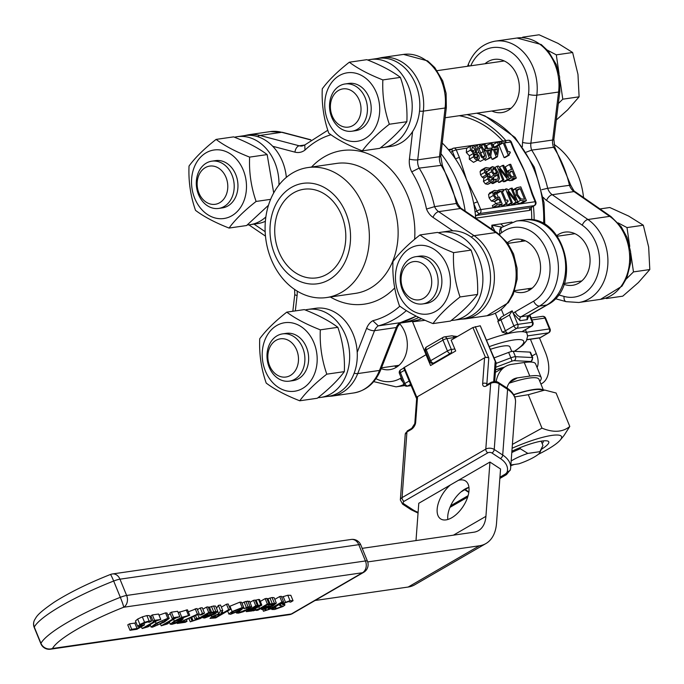 <?xml version="1.0" encoding="UTF-8"?>
<svg xmlns="http://www.w3.org/2000/svg" width="684" height="684" viewBox="0 0 684 684"><rect width="100%" height="100%" fill="white"/><g stroke="black" fill="none" stroke-linecap="round" stroke-linejoin="round"><path stroke-width="1.03" d="M512.401 444.386L541.976 428.15L528.287 394.694L514.736 396.908M543.105 440.924A25 4.634 -22.3 0 1 543.258 441.171A25 4.634 -22.3 0 1 542.164 443.531M541.292 449.371A29.839 5.532 157.7 0 0 546.584 440.821A29.839 5.532 157.7 0 0 511.897 451.209M510.82 465.659A43.571 8.08 157.7 0 0 514.214 464.487M538.291 454.338A43.571 8.08 157.7 0 0 560.281 440.026A43.571 8.08 157.7 0 0 512.119 448.251M541.976 428.15C553.39 432.81 562.658 432.254 569.789 426.465L563.907 435.64L560.281 440.026M569.789 426.465L556.101 393.009L544.78 390.077L528.287 394.694M513.744 394.805A43.571 8.08 -22.3 0 1 539.616 389.538L544.78 390.077M468.796 492.403L464.744 489.744L464.787 489.18A22.683 11.97 -56.7 0 0 460.99 491.916A22.683 11.97 -56.7 0 0 447.823 519.489M465.163 489.496L465.206 488.94A22.683 11.97 -56.7 0 1 468.916 487.324A22.683 11.97 -56.7 0 0 468.916 487.324L465.163 489.496L468.865 491.924M513.65 394.651A44.469 8.242 -22.3 0 1 542.891 389.88M509.058 383.228A44.469 8.242 -22.3 0 1 538.992 379.338L543.327 389.931M539.804 381.33A50.736 9.405 157.7 0 0 541.164 377.491A50.736 9.405 157.7 0 0 529.801 376.089L517.326 377.893L509.725 382.296M506.981 387.973A32.832 19.22 -120.1 0 1 513.086 379.338A32.832 19.22 -120.1 0 1 517.326 377.893M378.149 120.735A34.619 27.326 -98.2 0 0 347.233 72.803A34.619 27.326 -98.2 0 0 331.33 127.626A34.619 27.326 -98.2 0 0 378.149 120.735M351.901 131.225L355.654 130.687A23.872 18.844 -98.2 0 0 370.112 116.494A23.872 18.844 -98.2 0 0 348.823 83.422L345.078 83.97A23.872 18.844 -98.2 0 0 330.62 98.163A23.872 18.844 -98.2 0 0 351.901 131.225A23.872 18.844 -98.2 0 0 367.137 104.9A23.872 18.844 -98.2 0 0 345.078 83.97M362.289 150.865C348.267 145.376 337.092 139.476 328.756 133.158C323.754 118.794 321.591 104.019 322.275 88.835C328.457 80.37 337.477 71.495 349.327 62.21C357.672 68.52 368.847 74.428 382.86 79.917C382.185 95.102 384.348 109.876 389.341 124.24C377.491 133.525 368.471 142.4 362.289 150.865L379.808 148.334C391.667 139.049 400.687 130.174 406.869 121.709C407.544 106.524 405.381 91.75 400.388 77.386C392.043 71.076 380.868 65.168 366.855 59.679L349.327 62.21M389.341 124.24L406.869 121.709M382.86 79.917L400.388 77.386M367.736 60.038A44.469 35.098 81.8 0 1 370.54 59.482A44.469 35.098 81.8 0 1 411.64 98.47A44.469 35.098 81.8 0 1 383.262 147.505A44.469 35.098 81.8 0 1 380.535 147.761M244.915 197.933A34.619 27.326 -98.2 0 0 213.989 150.001A34.619 27.326 -98.2 0 0 198.095 204.824A34.619 27.326 -98.2 0 0 244.915 197.933M218.666 208.423L222.411 207.885A23.872 18.844 -98.2 0 0 236.869 193.692A23.872 18.844 -98.2 0 0 215.588 160.62L211.835 161.167A23.872 18.844 -98.2 0 0 197.377 175.361A23.872 18.844 -98.2 0 0 218.666 208.423A23.872 18.844 -98.2 0 0 233.902 182.098A23.872 18.844 -98.2 0 0 211.835 161.167M229.046 228.063C215.032 222.574 203.858 216.674 195.513 210.356C190.52 195.992 188.357 181.217 189.032 166.032C195.214 157.568 204.234 148.693 216.093 139.408C224.429 145.718 235.612 151.626 249.626 157.115C248.95 172.3 251.105 187.074 256.107 201.447C244.248 210.723 235.228 219.598 229.046 228.063L246.573 225.532L268.479 205.268M273.703 192.939L267.153 154.584C258.808 148.274 247.634 142.366 233.612 136.877L216.093 139.408M256.107 201.447L270.616 199.343M249.626 157.115L267.153 154.584M234.501 137.236A44.469 35.098 81.8 0 1 237.305 136.68A44.469 35.098 81.8 0 1 278.961 184.988M265.862 216.939A44.469 35.098 81.8 0 1 250.028 224.703A44.469 35.098 81.8 0 1 247.292 224.959M315.606 370.66A34.619 27.326 -98.2 0 0 284.689 322.72A34.619 27.326 -98.2 0 0 268.786 377.551A34.619 27.326 -98.2 0 0 315.606 370.66M289.358 381.15L293.111 380.612A23.872 18.844 -98.2 0 0 307.569 366.41A23.872 18.844 -98.2 0 0 286.28 333.347L282.535 333.886A23.872 18.844 -98.2 0 0 268.077 348.088A23.872 18.844 -98.2 0 0 289.358 381.15A23.872 18.844 -98.2 0 0 304.594 354.825A23.872 18.844 -98.2 0 0 282.535 333.886M299.746 400.79C285.732 395.301 274.549 389.393 266.213 383.083C261.211 368.719 259.048 353.944 259.732 338.76C265.914 330.295 274.934 321.42 286.784 312.135C295.129 318.445 306.304 324.344 320.317 329.842C319.642 345.027 321.805 359.801 326.798 374.165C314.948 383.45 305.928 392.325 299.746 400.79L317.265 398.259C329.124 388.974 338.144 380.099 344.326 371.634C345.001 356.45 342.838 341.675 337.845 327.311C329.5 320.993 318.325 315.093 304.312 309.604L286.784 312.135M326.798 374.165L344.326 371.634M320.317 329.842L337.845 327.311M305.192 309.955A44.469 35.098 81.8 0 1 307.997 309.407A44.469 35.098 81.8 0 1 349.096 348.395A44.469 35.098 81.8 0 1 320.719 397.421A44.469 35.098 81.8 0 1 317.992 397.686M448.841 293.462A34.619 27.326 -98.2 0 0 417.924 245.522A34.619 27.326 -98.2 0 0 402.021 300.353A34.619 27.326 -98.2 0 0 448.841 293.462M422.601 303.952L426.346 303.414A23.872 18.844 -98.2 0 0 440.804 289.212A23.872 18.844 -98.2 0 0 419.514 256.149L415.769 256.688A23.872 18.844 -98.2 0 0 401.311 270.89A23.872 18.844 -98.2 0 0 422.601 303.952A23.872 18.844 -98.2 0 0 437.837 277.627A23.872 18.844 -98.2 0 0 415.769 256.688M432.981 323.592C418.967 318.103 407.784 312.195 399.447 305.885C394.446 291.521 392.291 276.746 392.967 261.562C399.148 253.097 408.168 244.222 420.027 234.937C428.364 241.247 439.538 247.146 453.56 252.644C452.876 267.829 455.04 282.603 460.041 296.967C448.182 306.252 439.162 315.127 432.981 323.592L450.499 321.061C462.358 311.776 471.379 302.901 477.56 294.436C478.236 279.252 476.081 264.477 471.079 250.113C462.743 243.795 451.56 237.895 437.546 232.406L420.027 234.937M460.041 296.967L477.56 294.436M453.56 252.644L471.079 250.113M438.427 232.757A44.469 35.098 81.8 0 1 441.24 232.209A44.469 35.098 81.8 0 1 482.331 271.197A44.469 35.098 81.8 0 1 453.954 320.223A44.469 35.098 81.8 0 1 451.226 320.48M370.54 59.482L378.158 58.379A44.469 35.098 81.8 0 1 414.632 81.849A44.469 35.098 81.8 0 1 412.58 131.593A44.469 35.098 81.8 0 1 390.88 146.402L383.262 147.505M237.305 136.68L244.923 135.577A44.469 35.098 81.8 0 1 272.719 146.282A44.469 35.098 81.8 0 1 286.348 177.361M265.366 221.308A44.469 35.098 81.8 0 1 257.646 223.6L250.028 224.703M307.997 309.407L315.615 308.304A44.469 35.098 81.8 0 1 357.21 352.311A44.469 35.098 81.8 0 1 328.337 396.327L320.719 397.421M441.24 232.209L448.858 231.107A44.469 35.098 81.8 0 1 452.834 230.816A44.469 35.098 81.8 0 1 490.257 272.6A44.469 35.098 81.8 0 1 461.572 319.129L453.954 320.223M198.027 177.566A19.297 15.228 81.8 0 1 224.121 173.727A19.297 15.228 81.8 0 1 215.263 204.294A19.297 15.228 81.8 0 1 198.027 177.566M331.261 100.368A19.297 15.228 81.8 0 1 357.364 96.529A19.297 15.228 81.8 0 1 348.498 127.096A19.297 15.228 81.8 0 1 331.261 100.368M556.289 120.008L567.686 109.833L579.109 96.82L577.971 74.359L572.628 52.497L557.964 43.34L539.095 34.79L522.773 37.15L522.2 37.714M524.038 37.817L522.773 37.15M559.05 73.658L556.306 54.857L547.422 50.163M556.306 54.857L572.628 52.497M558.324 103.566L562.787 99.18L560.034 80.361M562.787 99.18L579.109 96.82M268.718 350.293A19.297 15.228 81.8 0 1 294.821 346.455A19.297 15.228 81.8 0 1 285.955 377.021A19.297 15.228 81.8 0 1 268.718 350.293M401.953 273.096A19.297 15.228 81.8 0 1 428.056 269.257A19.297 15.228 81.8 0 1 419.189 299.823A19.297 15.228 81.8 0 1 401.953 273.096M605.682 298.138L606.426 298.532L622.748 296.172L638.377 282.56L649.8 269.547L648.663 247.078L643.319 225.224L628.656 216.067L609.786 207.517L599.971 208.936M629.75 246.377L626.997 227.584L618.122 222.89M626.997 227.584L643.319 225.224M626.288 278.986L633.478 271.907L630.725 253.089M606.426 298.532L607.495 297.48M633.478 271.907L649.8 269.547M416 540.574L418.77 503.287L489.949 462.042L485.922 516.343A35.816 20.965 -120.1 0 1 478.441 530.639A35.816 20.965 -120.1 0 1 473.815 532.22L362.187 548.346M537.094 367.539A17.904 10.482 59.9 0 0 536.273 353.551L530.416 339.247M539.488 337.939L545.336 352.234A32.832 19.22 -120.1 0 1 541.848 383.527A32.832 19.22 -120.1 0 1 540.907 384.015M367.701 561.923L479.364 545.789A50.736 29.694 59.9 0 0 485.922 543.549A50.736 29.694 59.9 0 0 496.516 523.294L500.551 469.002L489.949 462.042M541.164 377.491L535.615 363.922A50.736 9.405 -22.3 0 0 524.252 362.511L511.777 364.315A47.752 27.95 59.9 0 0 505.604 366.427A47.752 27.95 59.9 0 0 496.139 381.518M458.323 480.373A22.683 11.97 123.3 0 1 465.522 480.963A22.683 11.97 123.3 0 1 463.085 506.493A22.683 11.97 123.3 0 1 440.633 518.891A22.683 11.97 123.3 0 1 450.397 484.965M485.922 543.549L414.735 584.794A50.736 29.694 -120.1 0 1 408.186 587.034L315.076 600.492M519.891 447.729L520.31 448.755A23.872 4.429 157.7 0 0 511.794 452.543M541.206 441.189L542.959 445.481L539.873 451.671L527.843 453.415L520.31 448.755M464.744 489.744L460.99 491.916M490.505 349.267A29.848 5.532 -22.3 0 1 509.905 346.882L511.777 351.439M494.122 357.886L508.648 352.405A5.968 1.103 -22.3 0 1 513.231 351.268L529.997 352.115A5.968 1.103 -22.3 0 1 530.536 352.328L532.759 357.758A5.968 1.103 157.7 0 0 532.22 357.535A2.984 2.727 92.9 0 1 530.844 361.494A2.984 0.556 -22.3 0 1 530.793 362.058M495.9 364.025A2.984 1.838 -175.8 0 0 496.028 363.58A2.984 1.838 -175.8 0 0 495.139 362.144L496.37 363.255L495.994 363.974M496.37 363.255L480.271 325.781L472.918 327.525L451.141 340.145L455.689 350.978L430.561 365.538L426.021 354.697L403.671 367.83L416.376 398.105L416.736 397.096L404.244 367.317M416.659 398.533L416.376 398.105M426.021 354.697L426.876 354.551M411.127 429.535A2.984 1.744 -120.1 0 1 411.751 428.338L414.803 423.584L416.718 397.789A2.984 1.838 -175.8 0 1 417.573 396.617L484.571 357.8L482.656 383.596A5.968 3.146 -56.7 0 0 486.495 385.861L490.684 383.433A5.968 3.676 4.2 0 1 499.106 383.792L507.588 389.35L502.714 455.022A2.984 1.573 123.3 0 1 500.44 458.579A23.872 14.697 4.2 0 1 507.314 471.361A2.984 2.343 -167.4 0 0 510.401 469.669A2.984 2.343 -167.4 0 0 510.435 469.404A26.856 16.536 -175.8 0 0 510.657 467.933A26.856 16.536 -175.8 0 0 502.714 455.022L494.233 449.465A5.968 3.676 -175.8 0 0 485.802 449.106L402.064 497.627A5.968 3.676 -175.8 0 0 400.345 499.97L405.227 434.297A5.968 3.676 4.2 0 1 406.937 431.955L411.127 429.535A5.968 3.146 -56.7 0 0 415.658 422.413L417.573 396.617L416.736 397.096M472.918 327.525L485.409 357.313L484.571 357.8A2.984 1.838 -175.8 0 1 488.786 357.971L475.252 326.619M485.409 357.313L488.256 357.629M531.673 326.106L521.986 331.672A50.736 9.405 157.7 0 0 507.28 333.792L502.236 332.091L497.79 321.232L501.184 317.145A2.984 1.744 59.9 0 0 500.979 319.915L509.409 315.025L513.855 325.883A2.984 1.744 59.9 0 0 516.779 328.329A2.984 2.36 -98.2 0 0 517.762 324.404A2.984 0.556 157.7 0 0 513.855 325.883L505.416 330.765A2.984 1.744 59.9 0 0 508.34 333.219L516.779 328.329L531.288 326.234A2.984 1.744 59.9 0 0 531.673 326.106A2.984 2.984 0 0 0 532.939 322.395A2.984 0.556 157.7 0 0 532.272 322.309A2.984 2.36 81.8 0 1 531.288 326.234L522.85 331.124A2.984 1.744 59.9 0 0 523.234 330.988A2.984 1.744 59.9 0 0 523.542 330.723M511.17 460.982A17.904 3.317 -22.3 0 1 527.843 453.415M510.871 464.966L518.934 463.803A17.904 3.317 -22.3 0 0 539.898 452.526L542.19 447.336M539.873 451.671A17.904 3.317 -22.3 0 1 539.898 452.526M485.024 63.74A26.856 21.204 81.8 0 1 494.216 59.405A26.856 21.204 81.8 0 1 519.036 82.952A26.856 21.204 81.8 0 1 501.894 112.569A26.856 21.204 81.8 0 1 491.856 111.005M556.861 235.535A26.856 21.204 81.8 0 1 564.907 232.124A26.856 21.204 81.8 0 1 589.728 255.679A26.856 21.204 81.8 0 1 572.594 285.296A26.856 21.204 81.8 0 1 563.907 284.296M554.031 144.384A65.655 51.822 81.8 0 1 583.538 197.522M555.211 298.643L566.113 301.661L578.775 302.49A44.768 35.337 -98.2 0 0 607.597 267.205A44.768 35.337 -98.2 0 0 587.941 219.504L552.253 194.726A11.936 9.422 81.8 0 1 547.67 188.288A101.471 80.088 -98.2 0 0 531.673 150.095L526.278 152.156M554.775 147.154L531.673 150.095A11.936 9.422 81.8 0 1 530.878 143.178L552.646 140.032A5.968 1.197 7.1 0 0 553.886 139.468L554.775 147.154L570.712 185.159L547.67 188.288L541.771 189.69M271.163 259.245A65.655 51.822 -98.2 0 0 326.61 297.54A65.655 51.822 -98.2 0 0 368.514 225.147A65.655 51.822 -98.2 0 0 307.834 167.571A65.655 51.822 -98.2 0 0 271.163 259.245M274.669 254.183A50.736 40.048 81.8 0 1 311.707 183.295A50.736 40.048 81.8 0 1 344.411 263.212A50.736 40.048 81.8 0 1 274.669 254.183M278.858 251.755A44.768 35.337 81.8 0 1 303.858 189.254A44.768 35.337 81.8 0 1 345.232 228.507A44.768 35.337 81.8 0 1 316.666 277.866A44.768 35.337 81.8 0 1 278.858 251.755M446.344 107.439L440.727 156.149A5.968 1.163 6.6 0 1 439.487 156.704L417.727 159.851L423.336 111.133L445.104 107.995A5.968 1.163 6.6 0 0 446.344 107.439L446.105 93.323L442.753 80.934L434.793 67.605L427.645 60.893L403.509 54.412A44.768 35.337 81.8 0 1 445.104 107.995L439.487 156.704A11.936 9.422 -98.2 0 0 440.924 164.972A101.471 80.088 81.8 0 1 456.331 203.499L457.622 203.567L442.3 165.229L419.164 168.11A11.936 9.422 81.8 0 1 417.727 159.851A5.968 1.163 -173.4 0 1 409.408 159.133A17.904 14.133 -98.2 0 0 411.725 171.855L419.164 168.11A101.471 80.088 -98.2 0 1 434.571 206.645L456.331 203.499A11.936 9.422 -98.2 0 0 460.418 208.509A5.968 2.975 -55.8 0 1 461.743 208.757C461.358 209.065 459.981 207.338 457.622 203.567M416.163 316.102A101.471 80.088 81.8 0 1 400.02 322.728L400.508 322.6M400.892 322.395L397.566 326.798A5.968 2.138 21.4 0 1 396.293 327.525A11.936 9.422 -98.2 0 1 400.02 322.728L378.252 325.866A101.471 80.088 -98.2 0 0 406.373 310.596M272.719 146.282L294.941 152.139A17.904 14.133 -98.2 0 0 304.953 150.087L304.816 144.922M411.725 171.855A95.504 75.377 81.8 0 1 426.517 209.047L434.571 206.645A11.936 9.422 81.8 0 0 438.658 211.655A5.968 2.975 124.2 0 0 432.998 217.367L452.834 230.816M399.849 306.184A95.504 75.377 81.8 0 1 372.823 320.711L378.252 325.866A11.936 9.422 81.8 0 0 374.533 330.671A5.968 2.138 -158.6 0 1 366.624 328.286L357.21 352.311M502.176 227.233L491.856 225.19L495.002 231.32M498.807 233.962L499.944 233.543A5.968 3.642 -106.8 0 1 501.834 227.31A5.968 3.352 52.4 0 0 501.859 232.551A38.8 30.626 81.8 0 1 545.61 248.155A38.8 30.626 81.8 0 1 533.674 301.148A5.968 3.497 59.9 0 0 539.522 306.056A44.768 35.337 -98.2 0 0 556.443 253.576A44.768 35.337 -98.2 0 0 516.463 221.035L501.851 227.302M533.674 301.148L515.214 311.844A5.968 3.497 59.9 0 0 521.063 316.752A2.984 2.36 81.8 0 0 520.079 320.676L513.308 313.529L512.205 310.835L509.409 315.025M507.348 242.692A26.856 21.204 81.8 0 1 515.394 239.28A26.856 21.204 81.8 0 1 540.215 262.836A26.856 21.204 81.8 0 1 523.08 292.444A26.856 21.204 81.8 0 1 514.394 291.452M399.524 323.566A26.856 21.204 81.8 0 1 406.647 351.49A26.856 21.204 81.8 0 1 389.837 369.642A26.856 21.204 81.8 0 1 381.176 368.659M511.974 222.035L500.645 223.916L503.373 226.19M475.705 218.162L529.587 210.381L531.331 209.278A98.487 77.737 81.8 0 1 531.759 219.906M452.09 335.818L451.679 335.827A2.984 2.36 -98.2 0 1 454.202 337.571A2.984 0.556 157.7 0 0 457.305 336.511L451.944 335.887M412.281 321.3A104.455 82.448 -98.2 0 0 412.332 321.309L412.555 321.779L425.123 320.309M528.373 316.795L527.33 319.633A2.984 2.36 -98.2 0 1 528.313 315.7L521.063 316.752L539.522 306.056L546.781 305.004A5.968 3.497 59.9 0 0 547.551 304.739L529.083 315.435A5.968 3.497 59.9 0 1 528.313 315.7L546.781 305.004A44.768 35.337 81.8 0 0 563.701 252.533A44.768 35.337 81.8 0 0 523.713 219.983C563.701 212.083 583.922 286.357 547.551 304.739M511.769 310.998L501.184 317.145M419.403 319.565L421.549 318.71M419.403 319.582A101.471 80.088 81.8 0 1 410.015 321.668L400.405 323.062A101.471 80.088 -98.2 0 0 418.864 317.444M394.309 365.983A26.856 21.204 -98.2 0 0 396.857 366.957M442.24 143.042A101.471 80.088 81.8 0 1 450.645 152.361A101.471 80.088 81.8 0 1 455.501 158.996A101.471 80.088 81.8 0 1 466.693 180.003A101.471 80.088 81.8 0 1 473.687 203.43A101.471 80.088 81.8 0 1 475.081 212.074A101.471 80.088 81.8 0 1 475.705 218.23M467.061 114.587A101.471 80.088 81.8 0 1 505.886 140.613M519.96 161.373A101.471 80.088 81.8 0 1 520.37 162.151A101.471 80.088 81.8 0 1 524.722 171.616A101.471 80.088 81.8 0 1 528.304 181.542A101.471 80.088 81.8 0 1 528.612 182.551M533.409 206.183A101.471 80.088 81.8 0 1 534.127 220.282M459.229 115.716A98.487 77.737 81.8 0 1 502.851 141.049M531.519 207.278L531.331 209.278M531.699 207.081L530.835 207.577A2.984 2.36 -98.2 0 0 529.587 210.381M475.081 212.074L476.816 211.074A2.984 1.744 59.9 0 0 479.74 213.519L534.153 205.662L530.835 207.577L476.423 215.443L475.389 214.725M475.551 216.366A2.984 2.36 -98.2 0 1 476.423 215.443L479.74 213.519A2.984 2.36 81.8 0 0 480.724 209.595L477.594 201.96A2.984 0.556 157.7 0 0 473.687 203.43L476.816 211.074A2.984 0.556 -22.3 0 1 480.724 209.595L535.136 201.729A2.984 0.556 -22.3 0 1 535.803 201.814L532.674 194.179A2.984 0.556 157.7 0 0 532.007 194.094L535.136 201.729A2.984 2.36 -98.2 0 1 534.153 205.662A2.984 1.744 59.9 0 0 534.537 205.525L531.246 207.432M471.558 145.572L453.766 148.146A2.984 2.36 81.8 0 0 453.082 148.385A2.984 1.744 59.9 0 0 452.697 148.513A2.984 1.744 59.9 0 0 452.372 151.361L455.501 158.996A2.984 0.556 -22.3 0 1 459.409 157.525L456.279 149.882A2.984 0.556 157.7 0 0 452.372 151.361L450.645 152.361M477.594 201.96L466.693 180.003L459.409 157.525M513.821 149.659A2.984 0.556 -22.3 0 1 514.488 149.736L511.358 142.101A2.984 0.556 157.7 0 0 510.691 142.024L513.821 149.659L524.722 171.616L532.007 194.094M505.391 142.785L510.691 142.024A2.984 2.36 -98.2 0 0 508.169 140.28L472.097 145.495M449.422 150.412L452.697 148.513A2.984 2.984 0 0 1 453.766 148.146A2.984 2.36 81.8 0 1 456.279 149.882L467.617 147.958M550.09 329.021A2.984 0.556 157.7 0 0 549.423 328.936A2.984 2.36 81.8 0 1 548.44 332.86A2.984 1.744 59.9 0 0 548.824 332.732L548.824 332.732A2.984 2.984 0 0 0 550.09 329.021L545.644 318.163A2.984 2.984 0 0 0 542.455 316.341L542.455 316.341A2.984 2.36 81.8 0 1 544.977 318.077A2.984 0.556 -22.3 0 1 545.644 318.163M540.753 337.315A2.984 1.744 -120.1 0 1 540.446 337.58A2.984 1.744 -120.1 0 1 540.061 337.716A2.984 2.36 81.8 0 1 539.377 337.956A2.984 2.984 0 0 0 540.446 337.58L548.824 332.732M399.456 373.524A2.984 0.556 -22.3 0 1 400.405 372.66A2.984 1.744 -120.1 0 1 400.73 369.813L400.73 369.813A2.984 2.984 0 0 0 399.456 373.524L403.902 384.382A2.984 2.984 0 0 0 407.091 386.203L407.091 386.203A2.984 2.36 -98.2 0 0 407.775 385.964A2.984 1.744 -120.1 0 1 404.851 383.519A2.984 0.556 157.7 0 0 403.902 384.382M425.286 350.67A2.984 0.556 -22.3 0 1 426.235 349.806A2.984 1.744 -120.1 0 1 426.559 346.959L426.559 346.959A2.984 2.984 0 0 0 425.286 350.67L429.732 361.528A2.984 2.984 0 0 0 432.921 363.349L432.921 363.349A2.984 2.36 -98.2 0 0 433.605 363.11A2.984 1.744 -120.1 0 1 430.681 360.665A2.984 0.556 157.7 0 0 429.732 361.528M443.694 337.127A2.984 1.744 59.9 0 0 443.3 337.255A2.984 1.744 59.9 0 0 442.984 340.102A2.984 0.556 -22.3 0 1 446.891 338.623A2.984 2.36 -98.2 0 0 444.378 336.887A2.984 2.36 -98.2 0 0 443.694 337.127M447.43 350.96A2.984 1.744 59.9 0 0 450.354 353.406A2.984 2.36 -98.2 0 0 451.337 349.481A2.984 0.556 157.7 0 0 447.43 350.96L430.681 360.665L426.235 349.806L442.984 340.102L447.43 350.96M476.5 149.215L474.508 146.385L471.815 145.521L470.164 147.026L470.515 150.112L473.584 153.37L473.508 156.824L475.303 159.244L477.714 159.936L479.279 158.611L479.005 155.901L476.397 152.985L476.5 149.215M471.712 149.753L472.362 146.898L475.312 149.522L475.466 152.626L473.764 151.959L471.712 149.753M474.705 156.627L474.499 153.738L476.149 154.413L477.851 156.294L477.167 158.568L474.705 156.627M477.594 158.431L477.167 158.568M474.345 155.456L476.149 154.413M478.467 159.688L473.525 162.364L469.318 159.252L469.395 155.798L473.584 153.37M469.395 155.798L473.559 153.319M469.369 155.747L466.326 152.541L466.599 148.394M507.024 203.507L506.904 201.908L508.135 201.31L507.622 200.044L505.946 200.284L502.167 191.041L503.834 190.802L503.262 189.4L498.764 190.049L499.346 191.452L500.979 191.221L506.066 203.644L507.024 203.507L502.834 205.927L501.876 206.064L501.312 204.687M506.835 202.062L508.135 201.31M502.407 191.631L503.834 190.802M497.234 190.93L498.764 190.049M497.807 192.341L499.346 191.452M498.354 197.471L496.789 193.64L496.319 193.709M496.789 193.64L500.979 191.221M501.876 206.064L506.066 203.644M510.529 169.743L509.041 170.342L508.357 171.573L508.802 174.753L511.247 177.891L516.326 178.071L510.683 164.28L509.46 164.459L511.564 169.598L510.529 169.743M510.059 174.514L509.742 172.394L510.281 171.607L512.205 171.162L514.454 176.66L511.581 176.515L510.059 174.514M509.7 172.607L512.205 171.162M516.326 178.071L512.136 180.49L507.058 180.32M507.126 171.41L505.271 166.879L509.46 164.459M524.32 200.959L526.423 200.651L520.78 186.869L516.907 187.664L515.847 188.75L516.334 194.795L520.575 200.335L524.32 200.959L520.139 203.379L516.36 202.746L520.575 200.335M526.423 200.651L522.234 203.08L520.139 203.379M520.84 198.899L517.617 194.632L517.095 190.049L517.916 189.169L520.199 188.63L524.551 199.241L520.84 198.899M513.103 190.34L515.847 188.75M516.916 190.537L520.199 188.63M507.417 177.344L498.474 166.041L497.106 166.246L502.749 180.029L503.886 179.866L499.423 168.948L507.596 179.328L509.341 179.08L503.698 165.289L502.552 165.451L507.417 177.344M502.749 180.029L498.559 182.457L499.705 182.295L503.886 179.866M494.942 167.494L497.106 166.246M498.559 182.457L497.943 180.944M499.44 167.264L502.552 165.451M507.596 179.328L503.415 181.756L505.151 181.499L509.341 179.08M503.415 181.756L502.535 180.644M507.913 191.768L516.087 202.148L517.831 201.891L512.188 188.109L511.042 188.271L515.907 200.164L506.964 188.861L505.596 189.058L511.239 202.849L512.376 202.678L507.913 191.768M517.831 201.891L513.641 204.319L511.897 204.576L511.025 203.464M511.897 204.576L516.087 202.148M507.93 190.075L511.042 188.271M503.595 190.212L505.596 189.058M512.376 202.678L508.186 205.106L507.049 205.277L506.459 203.832M507.049 205.277L511.239 202.849M506.074 142.392L505.493 140.989L501.004 141.639L501.577 143.042L503.21 142.811L508.298 155.234L509.255 155.097L509.135 153.498L510.367 152.9L509.854 151.634L508.178 151.874L504.399 142.64L506.074 142.392L504.638 143.221M509.255 155.097L505.066 157.517L504.108 157.653L508.298 155.234M504.108 157.653L499.029 145.23L503.21 142.811M499.696 144.136L501.577 143.042M499.123 142.725L501.004 141.639M509.067 153.652L510.367 152.9M494.446 190.366L492.736 192.042L493.284 195.479L495.592 198.668L498.884 199.018L500.389 202.695L496.524 203.259L497.183 204.875L502.236 204.148L499.329 197.043L497.644 197.642L495.874 197.223L494.541 195.308L494.087 192.991L495.079 191.965L497.978 192.751L497.174 190.793L494.446 190.366L489.488 193.042M494.079 193.623L496.593 192.17M494.352 194.812L497.884 192.768M494.361 194.846L497.978 192.751M495.644 203.764L494.694 201.447L491.403 201.096L489.094 197.907L488.547 194.47L490.257 192.785M494.694 201.447L498.884 199.018M502.236 204.148L498.055 206.577L492.993 207.303L492.335 205.687L496.524 203.259M492.993 207.303L497.183 204.875M490.642 143.136L492.574 147.872L491.48 148.026L492.087 149.514L493.181 149.36L496.285 156.918L497.413 156.756L498.627 149.052L497.832 147.111L493.762 147.701L491.822 142.965L486.452 145.555L487.683 148.573M494.37 149.189L497.473 148.736L496.575 154.567L494.37 149.189M494.814 150.275L497.473 148.736M497.413 156.756L493.232 159.184L492.095 159.346L496.285 156.918M491.685 150.224L493.181 149.36M492.095 159.346L490.761 156.097M491.608 149.796L492.087 149.514M491.001 148.308L491.48 148.026M492.48 166.605L490.95 168.196L491.505 171.787L493.942 175.164L496.062 175.72L497.584 174.48L498.157 178.045L497.396 179.268L495.413 179.276L496.139 181.055L498.251 180.773L499.474 178.421L498.123 172.505L495.028 167.563L492.48 166.605L489.051 168.426M493.643 180.302L495.413 179.276M498.251 180.773L493.079 183.517L491.958 183.483L491.488 182.329M491.958 183.483L496.139 181.055M494.335 173.839L492.728 171.522L493.096 168.11L494.558 168.726L497.046 173.146L495.712 174.146L494.335 173.839M495.293 174.163L497.046 173.146M496.302 173.95L495.712 174.146M487.29 174.146L486.7 171.71M491.873 178.148L496.729 175.497L491.873 178.148L488.812 176.754M494.01 180.089L493.549 177.344M492.258 170.06L494.558 168.726M483.725 144.136L485.666 148.873L484.563 149.026L485.17 150.514L486.273 150.352L489.368 157.918L490.505 157.756L491.719 150.053L490.915 148.112L486.854 148.702L484.913 143.956L481.271 145.555M487.461 150.181L490.556 149.736L489.659 155.567L487.461 150.181M487.906 151.275L490.556 149.736M490.505 157.756L485.178 160.347L489.368 157.918M484.614 151.292L481.69 145.991L478.732 144.546C476.714 144.751 476.714 147.291 478.732 152.156L481.647 157.44L484.605 158.902C486.632 158.705 486.632 156.174 484.614 151.292L486.273 150.352M485.178 160.347L484.648 159.056M484.46 150.925L485.17 150.514M483.81 149.463L484.563 149.026M485.973 172.129L489.684 169.974L488.889 168.025L486.025 167.537L484.272 169.136L484.734 172.359L486.418 174.813L488.077 175.668L483.853 178.114L482.229 177.242L480.544 174.788L480.091 171.564L480.989 170.239L485.178 167.811M482.229 177.242L486.418 174.813M483.836 177.96L488.025 175.531M488.077 175.668L487.641 178.994L489.505 181.422L491.762 181.927L492.865 181.534L488.684 183.953L487.572 184.355L485.315 183.851L483.451 181.422L483.887 178.088L488 175.711M485.315 183.851L489.505 181.422M492.865 181.534L493.822 180.73L493.019 178.772L491.206 180.311L489.915 180.054L488.812 178.627L490.154 175.976L489.522 174.446L487.41 174.232L486.042 172.317L485.674 170.094L486.751 169.119L489.684 169.974M490.385 180.268L492.942 178.78M491.292 180.302L492.352 179.687L491.206 180.311M488.615 176.874L490.154 175.976M485.956 172.103L489.599 169.991M478.732 144.546L474.807 146.65M480.416 161.33L485.298 158.671L480.416 161.33L477.697 160.133M478.595 147.727L479.356 146.077L481.348 147.359L484.759 155.721L483.981 157.371L482.04 156.14L478.595 147.727M497.328 142.169L498.405 144.803L499.884 144.589L498.807 141.956L497.328 142.169L493.138 144.589L494.216 147.231L498.405 144.803M499.884 144.589L495.695 147.017L494.216 147.231M527.544 288.785A26.856 21.204 -98.2 0 0 530.091 289.76M522.884 239.87A26.856 21.204 -98.2 0 0 520.721 241.529M351.217 539.454A8.952 7.071 81.8 0 1 358.775 544.678A8.952 1.659 -22.3 0 1 360.784 544.917A8.952 8.952 0 0 0 351.217 539.454L112.407 573.962A8.952 8.952 0 0 0 110.406 574.492A8.952 0.658 68.5 0 1 113.672 581.032A8.952 1.659 -22.3 0 1 119.965 579.177A8.952 7.071 -98.2 0 0 112.407 573.962M40.903 643.781A8.952 8.952 0 0 0 50.445 649.21A8.952 7.071 -98.2 0 0 52.497 648.492A77.591 14.39 -22.3 0 1 123.684 607.247A8.952 7.071 -98.2 0 0 126.634 595.465A8.952 1.659 157.7 0 0 120.341 597.32A8.952 0.658 68.5 0 1 123.684 607.247L362.494 572.739A8.952 5.241 59.9 0 0 363.649 572.346A8.952 8.952 0 0 0 367.445 561.205A8.952 1.659 157.7 0 0 365.444 560.957A8.952 7.071 81.8 0 1 362.494 572.739L291.307 613.984A8.952 7.071 81.8 0 1 289.255 614.702A8.952 8.952 0 0 0 292.47 613.591A8.952 5.241 -120.1 0 1 291.307 613.984L52.497 648.492A8.952 8.584 -151.9 0 1 40.946 643.319A8.952 1.659 157.7 0 0 40.886 643.738L34.217 627.459A8.952 1.659 -22.3 0 1 34.277 627.04A8.952 8.584 -151.9 0 1 34.602 619.849A8.952 8.952 0 0 0 34.2 627.416M129.977 630.289L136.937 629.28L144.495 624.902L140.229 625.381L141.622 624.261L147.376 622.004L149.522 622.218L151.6 621.012L149.103 621.012L144.555 622.295L139.904 624.501L137.672 626.364L140.938 626.253L137.031 628.519L131.696 629.289L129.977 630.289L127.754 624.86L129.473 623.859L134.808 623.09L136.039 622.372M135.466 620.978L137.681 619.071L142.332 616.865L146.88 615.583L149.377 615.583L151.6 621.012M266.999 599.03L272.044 597.525L274.104 597.671L276.327 603.1L270.086 603.963L268.068 605.135L273.976 603.989L271.873 605.716L265.281 606.674L261.544 609.487L261.1 608.384M260.356 601.398L265.136 598.637L266.743 598.397L268.966 603.827L267.358 604.058L259.552 608.58L252.977 610.898L257.996 609.487L256.363 610.436L257.962 610.205L268.966 603.827M281.646 597.098L287.802 595.242L290.828 595.302L293.051 600.732L290.025 600.672L281.124 603.886L279.944 605.665L282.218 605.887M229.217 606.52L239.947 602.134L241.572 602.279L243.795 607.708L242.17 607.563L232.115 611.547L228.986 613.864L230.559 614.292L240.623 610.316L243.795 607.708M274.806 599.372L279.713 596.525L281.321 596.294L283.544 601.723L281.936 601.954L272.471 607.435L269.872 607.811L268.333 608.7L270.625 608.529L263.468 611.248L273.626 607.939L283.544 601.723M216.546 608.332L218.35 605.391L220.539 605.075L222.762 610.504L220.564 610.821L218.709 613.864L211.775 616.737L210.005 618.387L215.734 617.891L230.397 609.401L228.704 609.649L222.873 613.026L220.941 613.3L222.762 610.504M221.394 607.17L226.481 604.22L228.174 603.972L230.397 609.401M250.028 602.339L253.533 600.313L255.141 600.082L257.355 605.502L255.756 605.742L246.351 611.641L251.815 610.983L253.704 609.889L248.754 610.769L250.122 609.701L255.209 608.598L261.835 605.152L259.612 599.577L258.543 599.449L260.766 604.878L256.192 606.178L257.355 605.502M255.235 600.313L258.543 599.449M208.389 607.563L213.579 605.973L215.64 606.118L217.863 611.547L215.793 611.402L211.621 612.411L209.603 613.582L215.511 612.436L213.408 614.164L206.816 615.121L203.08 617.934L202.609 616.78M244.214 608.58L248.377 607.401L249.318 607.734L247.027 609.376L240.11 612.189L238.579 611.838L236.502 613.044L238.468 613.129L243.171 611.795L248.685 609.136L251.763 606.819L248.112 606.853L244.214 608.58L241.991 603.151L245.889 601.433L249.54 601.39M202.874 609.205L206.508 607.101L208.107 606.87L210.33 612.3L208.723 612.531L199.258 618.02L196.659 618.396L195.128 619.285L197.411 619.114L190.263 621.824L200.412 618.516L210.33 612.3M197.462 609.615L200.232 608.008L202.267 607.717L204.49 613.146L202.447 613.437L199.651 615.061L201.686 614.771L204.49 613.146M188.288 611.821L197.001 608.478L199.224 613.907L197.411 614.172L177.259 623.457L185.313 622.286L187.04 621.294L180.482 622.235L199.224 613.907M178.122 612.522L187.476 609.82L189.69 615.249L181.824 617.31L174.275 621.081L170.213 624.236L169.239 621.85M159.013 615.138L165.545 612.89L166.999 613.009L169.222 618.439L167.768 618.319L156.08 623.329L151.07 627.04L152.506 627.16L164.211 622.149L169.222 618.439M167.896 615.198L170.248 613.83M172.146 618.473L169.923 613.044L171.419 612.171L177.618 611.282L179.841 616.712L173.642 617.601L172.146 618.473L174.403 618.148L161.193 625.792L167.178 624.039L168.52 623.269L166.212 623.594L176.036 617.909L179.841 616.712M150.053 617.25L151.198 616.583M153.096 621.226L150.873 615.797L152.37 614.925L158.56 614.035L160.783 619.465L154.593 620.354L153.096 621.226L155.345 620.901L142.144 628.545L148.12 626.792L149.463 626.022L147.163 626.347L156.978 620.662L160.783 619.465M135.449 620.935L137.681 626.382L135.458 620.952M143.777 623.15L144.495 624.902M129.473 623.859L131.696 629.289M134.808 623.09L137.031 628.519M261.177 608.341L261.562 609.282L263.101 609.589L273.369 605.554L276.327 603.1M265.435 607.264L270.462 606.537L264.717 608.7L263.767 608.461L265.435 607.264M267.111 607.016L267.487 607.922M267.812 604.502L268.068 605.135M267.863 598.534L270.086 603.963M265.05 606.101L265.281 606.674M271.249 604.177L271.873 605.716M265.136 598.637L267.358 604.058M258.962 607.135L259.552 608.58M254.576 608.777L254.978 609.769M254.499 608.803L254.901 609.777M252.781 610.427L252.977 610.898M281.782 605.733L281.158 606.819L276.225 608.529L274.156 608.144L271.83 609.487L274.652 609.495L283.116 606.451L284.937 605.032L282.509 604.528L283.185 603.459L288.468 601.629L290.606 602.151L293.051 600.732M278.927 604.391L279.944 605.665M274.301 608.264L274.096 607.666M284.937 605.032L284.176 602.946M283.586 603.237L284.134 604.588M271.497 608.692L271.83 609.487M232.15 613.377L231.269 613.052L233.774 611.308L241.52 608.572L238.972 610.556L232.15 613.377M262.81 609.632L263.468 611.248M264.759 609.247L265.17 610.256M264.836 609.23L265.255 610.248M268.102 608.119L268.333 608.7M272.01 606.315L272.471 607.435M279.713 596.525L281.936 601.954M226.481 604.22L228.704 609.649M222.197 611.368L222.873 613.026M212.544 617.404L216.708 614.95L221.248 613.967L215.734 617.156L212.544 617.404M215.109 615.634L215.734 617.156M218.35 605.391L220.564 610.821M217.845 611.77L218.709 613.864M261.835 605.152L260.766 604.878M254.653 607.076L259.339 605.998L254.91 608.17L251.601 608.846L254.653 607.076M253.371 609.076L253.704 609.889M253.533 600.313L255.756 605.742M256.072 600.039L258.296 605.468M253.277 609.102L253.61 609.906M212.775 612.625L213.408 614.164M206.551 614.489L206.816 615.121M202.686 616.729L203.097 617.729L204.636 618.045L214.904 614.01L217.863 611.547M205.303 616.908L206.961 615.711L211.997 614.984L209.013 616.37L205.251 617.088M209.398 606.982L211.621 612.411M209.321 612.89L209.603 613.582M208.646 615.472L209.013 616.37M251.763 606.819L249.549 601.185M238.639 611.402L238.947 612.146L238.519 611.462M244.068 601.946L246.291 607.375M245.889 601.433L248.112 606.853M236.279 612.505L236.502 613.044M206.508 607.101L208.723 612.531M197.83 614.523L199.258 618.02M195.496 615.557L196.659 618.396M193.897 616.275L195.128 619.285M190.75 617.669L192.042 620.824M190.674 617.703L191.956 620.841M188.895 618.498L190.263 621.824M200.232 608.008L202.447 613.437M199.181 613.924L199.651 615.061M186.356 619.627L187.04 621.294M195.188 608.743L197.411 614.172M179.259 621.705L179.456 622.183M176.976 622.756L177.259 623.457M169.316 621.799L170.222 624.022L171.727 624.381L175.942 623.175L180.815 620.867L183.184 618.9L177.934 619.721L189.69 615.249M175.557 621.089L180.696 619.815L179.003 621.166L173.343 623.449L172.573 623.201L175.557 621.089M173.035 622.705L173.343 623.449L172.573 623.201M182.602 617.481L183.175 618.875L182.602 617.481M157.807 623.081L162.724 620.422L166.144 619.259L166.468 619.901L157.568 625.048L154.131 626.219L153.789 625.604L157.807 623.081M154.131 626.219L153.789 625.604M166.144 619.259L166.468 619.901L166.203 619.251M160.526 624.176L161.193 625.792M171.419 612.171L173.642 617.601M168.187 622.457L168.52 623.269M149.138 625.21L149.463 626.022M152.37 614.925L154.593 620.354M141.383 626.706L142.144 628.545M304.953 150.087A95.504 75.377 81.8 0 1 330.962 134.739M265.161 231.679L254.012 224.121M295.326 310.904L297.087 295.565A17.904 14.133 -98.2 0 0 297.147 291.085M372.823 320.711A17.904 14.133 -98.2 0 0 366.624 328.286M426.517 209.047A17.904 14.133 -98.2 0 0 432.998 217.367M412.58 131.593L409.408 159.133M330.338 297.001A77.591 61.244 -98.2 0 0 394.736 287.887M414.632 239.332A77.591 61.244 -98.2 0 0 380.484 160.483A77.591 61.244 -98.2 0 0 311.553 167.041M524.252 362.511L529.801 376.089M485.922 516.343L453.432 535.162M536.273 353.551L532.041 355.996M479.364 545.789L408.186 587.034M504.296 367.188A26.856 4.976 157.7 0 0 495.567 369.787M495.755 367.265L511.777 361.22A2.984 0.556 -22.3 0 1 514.077 360.648L530.844 361.494M529.997 352.115L532.22 357.535L515.454 356.697A2.984 2.727 92.9 0 1 514.077 360.648M513.231 351.268L515.454 356.697A5.968 1.103 157.7 0 0 510.871 357.826A2.984 0.427 69.3 0 1 511.777 361.22M508.648 352.405L510.871 357.826L496.387 363.298M480.271 325.781L495.669 362.494M414.803 423.584A2.984 1.838 4.2 0 1 415.658 422.413M400.345 499.97L402.568 504.117A2.984 1.573 -56.7 0 0 404.03 503.971A2.984 1.838 4.2 0 1 404.005 501.363A2.984 1.744 59.9 0 1 402.064 497.627L406.937 431.955A2.984 1.744 -120.1 0 1 407.57 430.766L411.751 428.338M487.324 385.058L486.683 384.861L487.119 384.673A2.984 1.744 59.9 0 0 486.495 385.861M487.025 384.724A2.984 1.573 123.3 0 1 486.871 383.775L488.786 357.971M482.656 383.596A2.984 1.838 4.2 0 1 486.871 383.775L487.709 384.322M404.005 501.363L487.752 452.842A2.984 1.744 59.9 0 1 485.802 449.106L490.684 383.433A2.984 1.744 -120.1 0 1 491.309 382.245L494.831 381.39L497.405 381.877L507.126 388.067C513.051 392.163 515.847 396.9 515.531 402.26A26.856 16.536 4.2 0 0 507.588 389.35A2.984 1.573 -56.7 0 0 507.126 388.067M487.752 452.842A2.984 1.838 4.2 0 1 491.967 453.022A2.984 1.573 123.3 0 0 494.233 449.465L499.106 383.792A2.984 1.573 -56.7 0 0 498.653 382.51M495.139 362.144L493.711 381.45M499.842 478.467L506.485 474.619A2.984 1.744 -120.1 0 1 504.818 474.38L499.936 477.21M507.314 471.361A8.952 5.515 4.2 0 1 504.818 474.38M491.967 453.022L500.44 458.579M402.568 504.117L411.05 509.683A2.984 1.573 -56.7 0 0 412.512 509.529L404.03 503.971M418.095 512.325A23.872 14.697 4.2 0 1 412.512 509.529M468.095 495.652L450.645 505.775M489.376 346.591A44.768 8.302 -22.3 0 1 513.693 339.991A44.768 8.302 -22.3 0 1 514.283 351.319M514.633 351.337L522.892 345.121L526.398 340.794L527.586 336.229L527.022 333.544A50.736 9.405 157.7 0 0 521.986 331.672A5.968 1.103 157.7 0 1 522.85 331.124M508.34 333.219A5.968 1.103 157.7 0 1 507.28 333.792A50.736 9.405 157.7 0 0 486.666 340.128M470.754 65.809A38.8 30.626 81.8 0 1 507.656 50.163A38.8 30.626 81.8 0 1 528.51 94.409L522.567 142.409A17.904 14.133 -98.2 0 0 522.448 146.521M543.284 197.394A17.904 14.133 -98.2 0 0 546.55 200.412L582.238 225.181A38.8 30.626 81.8 0 1 598.158 272.694A38.8 30.626 81.8 0 1 564.078 296.428L558.358 294.847M528.51 94.409A5.968 1.197 -172.9 0 0 536.82 95.179L530.878 143.178A5.968 1.197 -172.9 0 1 522.567 142.409M495.276 41.151L517.044 38.013A44.768 35.337 81.8 0 1 558.589 92.032L536.82 95.179A44.768 35.337 -98.2 0 0 495.276 41.151C482.878 43.425 473.935 51.044 468.446 64.005A5.968 2.172 21.9 0 0 469.404 65.997M566.113 301.661A5.968 3.463 -74.5 0 1 564.078 296.428M517.044 38.013L541.249 44.537L548.38 51.257L556.314 64.612L559.597 76.668L559.828 91.468A5.968 1.197 7.1 0 1 558.589 92.032L552.646 140.032A11.936 9.422 -98.2 0 0 553.433 146.949A101.471 80.088 81.8 0 1 569.43 185.142A11.936 9.422 -98.2 0 0 574.013 191.58L609.709 216.358L587.941 219.504A5.968 2.95 124.8 0 0 582.238 225.181M570.704 185.116C573.423 190.237 574.97 192.478 575.338 191.836A5.968 2.95 -55.2 0 0 574.013 191.58L552.253 194.726A5.968 2.95 124.8 0 0 546.55 200.412M609.709 216.358A5.968 2.95 -55.2 0 1 611.034 216.614L621.286 226.832L627.048 237.416L630.58 251.601L630.682 262.656L626.869 277.713L621.944 286.186L600.543 299.344A44.768 35.337 81.8 0 0 629.365 264.058A44.768 35.337 81.8 0 0 609.709 216.358M307.834 167.571L336.605 163.416A65.655 51.822 81.8 0 1 397.284 220.992A65.655 51.822 81.8 0 1 355.381 293.385L326.61 297.54M471.344 237.168A5.968 2.975 124.2 0 1 474.08 235.681L495.849 232.543A5.968 2.975 -55.8 0 1 497.165 232.791L507.502 242.888L513.573 253.978L517.07 268.179L517.138 279.226L513.265 294.265L508.315 302.721L487.008 315.752L465.24 318.898A44.768 35.337 -98.2 0 0 494.087 283.381A44.768 35.337 -98.2 0 0 474.08 235.681L438.658 211.655L460.418 208.509L495.849 232.543A44.768 35.337 81.8 0 1 515.847 280.243A44.768 35.337 81.8 0 1 487.008 315.752M354.175 373.182A5.968 2.138 -158.6 0 0 357.723 373.584L379.483 370.437A5.968 2.138 21.4 0 0 380.766 369.711C375.311 382.895 366.316 390.641 353.773 392.949L332.005 396.096A44.768 35.337 -98.2 0 0 357.723 373.584L374.533 330.671L396.293 327.525L379.483 370.437A44.768 35.337 81.8 0 1 353.773 392.949M304.842 144.905L302.285 145.983A11.936 9.422 81.8 0 1 299.241 145.803L259.937 135.449L281.705 132.303A5.968 3.471 -75.2 0 1 282.552 132.345L270.274 131.61A44.768 35.337 81.8 0 1 281.705 132.303L310.673 139.929M304.688 145.008L299.241 145.803A5.968 3.471 104.8 0 0 294.941 152.139M294.599 289.435L294.787 294.359A5.968 1.163 6.6 0 0 297.087 295.565M377.594 58.465L381.74 57.559A44.768 35.337 -98.2 0 1 423.336 111.133A5.968 1.163 -173.4 0 1 419.531 111.159M244.359 135.663L248.506 134.757A44.768 35.337 -98.2 0 1 259.937 135.449A5.968 3.471 104.8 0 0 257.817 136.706M515.214 311.844A8.952 7.071 -98.2 0 0 513.308 313.529L517.762 324.404L532.272 322.309L529.39 315.264M499.859 234.792A104.455 82.448 -98.2 0 0 499.944 233.543A8.952 7.071 -98.2 0 0 501.859 232.551M520.079 320.676L527.33 319.633M503.86 315.581L501.432 309.638M401.243 377.884L400.439 378.346A38.8 30.626 81.8 0 1 375.978 378.679M373.703 381.621L396.027 386.845A44.768 35.337 -98.2 0 0 403.945 384.476M402.867 381.852A5.968 3.497 -120.1 0 1 400.439 378.346M403.286 385.793L404.757 385.545A44.768 35.337 81.8 0 1 403.286 385.793L396.027 386.845M491.796 229.14A98.487 77.737 81.8 0 0 491.856 225.19L500.645 223.916M495.37 313.272L498.191 320.172M465.146 211.065A101.471 80.088 -98.2 0 0 441.009 153.72M476.68 113.193A101.471 80.088 81.8 0 1 543.618 223.771M451.705 149.086L448.345 149.574M485.606 145.649L486.529 145.512M492.514 144.649L493.215 144.546M497.79 321.232A2.984 0.556 157.7 0 0 500.979 319.915L505.416 330.765A2.984 0.556 -22.3 0 1 502.236 332.091M527.569 335.878L548.44 332.86L540.061 337.716L526.954 339.606M531.947 319.967L544.977 318.077L549.423 328.936L526.492 332.253M411.075 385.494L407.775 385.964L410.597 384.331M409.194 380.997L404.851 383.519L400.405 372.66L404.663 370.189M454.843 348.977L451.337 349.481L446.891 338.623L454.202 337.571L454.467 338.212M435.127 362.896L433.605 363.11L450.354 353.406L451.876 353.192M475.371 157.73L477.851 156.294M472.541 151.13L475.312 149.522M469.318 159.252L473.508 156.824M466.326 152.541L470.515 150.112M473.525 162.364L477.714 159.936M509.802 172.188L511.367 171.282M509.828 180.824L514.009 178.404M509.315 179.011L511.247 177.891M507.802 175.326L508.802 174.753M506.664 172.556L508.357 171.573M515.189 195.453L516.334 194.795M517.113 190.015L519.267 188.767M488.547 194.47L492.736 192.042M489.094 197.907L493.284 195.479M491.403 201.096L495.592 198.668M493.891 201.652L498.08 199.224M493.079 183.517L497.268 181.098M489.342 169.128L490.95 168.196M487.35 174.189L491.505 171.787M489.761 177.583L493.942 175.164M494.199 173.727L496.712 172.274M480.091 171.564L484.272 169.136M480.544 174.788L484.734 172.359M483.451 181.422L487.641 178.994M487.572 184.355L491.762 181.927M482.707 156.91L484.759 155.721M480.476 153.148L483.357 151.472M478.834 148.821L481.348 147.359M476.808 153.267L478.732 152.156M358.775 544.678L365.444 560.957L126.634 595.465L119.965 579.177L358.775 544.678M113.672 581.032L120.341 597.32A86.543 16.048 157.7 0 0 40.946 643.319L34.277 627.04A86.543 16.048 -22.3 0 1 113.672 581.032M137.681 619.071L139.904 624.501M142.332 616.865L144.555 622.295M146.88 615.583L149.103 621.012M141.229 624.492L141.631 625.475M264.392 607.922L264.717 608.7M269.932 597.961L272.155 603.391M272.044 597.525L274.267 602.955M264.041 606.682L264.272 607.255M255.303 608.572L255.765 609.692M275.378 606.451L276.225 608.529M280.697 605.699L281.158 606.819M280.868 603.271L281.124 603.886M283.159 596.491L285.382 601.92M287.802 595.242L290.025 600.672M229.892 606.118L232.115 611.547M238.365 609.085L238.972 610.556M239.947 602.134L242.17 607.563M265.811 608.948L266.324 610.205M213.656 616.412L214.058 617.404M211.399 615.814L211.775 616.737M254.499 607.161L254.91 608.17M258.056 606.024L258.372 606.802M245.932 610.598L246.351 611.633L245.932 610.598M248.001 609.529L248.232 610.094M249.72 609.931L250.053 610.744M205.542 615.07L205.807 615.703M205.927 616.37L206.243 617.148M213.579 605.973L215.793 611.402M211.467 606.417L213.69 611.838M246.402 607.862L247.027 609.376M247.745 601.039L249.968 606.469M239.588 610.898L240.11 612.189M191.674 617.259L193.119 620.781M178.515 619.969L179.003 621.166M181.303 618.028L181.602 618.755M173.565 619.336L174.275 621.081M179.601 611.889L181.824 617.31M186.236 609.906L188.459 615.335M155.371 621.594L156.08 623.329M156.969 623.569L157.568 625.048M165.545 612.89L167.768 618.319M161.852 620.85L162.476 622.397M504.253 60.97L437.161 70.657M511.085 108.226L445.156 117.751M399.029 365.307L381.492 367.838M574.945 233.689L557.366 236.228M525.432 240.845L507.853 243.384M581.776 280.953L564.197 283.492M532.263 288.101L514.684 290.649M541.848 383.527L540.924 384.057M505.604 366.427L495.37 372.361M504.04 367.334L495.558 369.856M532.759 357.758L531.006 362.067M405.227 434.297L407.561 430.766M487.119 384.673L491.309 382.245M506.485 474.619L510.401 469.669L510.657 467.933L515.531 402.26M496.028 363.58L494.703 381.39M418.044 513.068L411.05 509.683M449.944 507.383L467.659 497.114M468.446 64.005L467.531 66.271M559.828 91.468L553.886 139.468M575.338 191.836L611.034 216.614M578.775 302.49L600.543 299.344M461.743 208.757L497.165 232.791M400.26 322.677L416.325 316.188M397.566 326.798L380.766 369.711M282.552 132.345L310.852 139.801M440.727 156.149L442.343 165.297M327.816 130.242L304.645 145.059M461.007 319.206L465.24 318.898M294.787 294.359L292.837 311.263M327.773 396.404L332.005 396.096M248.848 224.848L265.469 236.117M270.274 131.61L248.506 134.757M403.509 54.412L381.74 57.559M412.632 321.925L426.038 354.697M528.39 316.803L529.083 315.435M523.713 219.983L516.463 221.035M525.449 329.705L527.022 333.544M400.405 323.062L399.969 323.122M477.15 113.125L485.059 115.929L515.061 137.467L534.289 167.144L544.045 202.686L544.797 224.438M534.537 205.525A2.984 2.984 0 0 0 535.803 201.814M528.296 181.542L532.674 194.179M520.362 162.159L514.445 149.753M511.358 142.101A2.984 2.984 0 0 0 508.169 140.28M532.939 322.395L529.903 314.965M539.377 337.956L526.894 339.76M531.135 317.974L542.455 316.341M411.135 385.622L407.091 386.203M400.73 369.813L403.765 368.052M451.679 335.827L444.378 336.887A2.984 2.984 0 0 0 443.3 337.255L426.559 346.959M432.921 363.349L434.802 363.084M471.054 145.778L466.864 148.206M509.366 170.111L506.374 171.838M516.822 187.707L512.641 190.135M367.445 561.205L360.784 544.917M292.47 613.591L363.649 572.346M50.445 649.21L289.255 614.702M110.406 574.492C88.219 583.29 69.554 592.472 54.438 602.031C36.218 614.523 36.637 616.874 34.602 619.849M228.943 614.146L227.652 610.992M151.07 627.04L150.095 624.654"/></g></svg>
